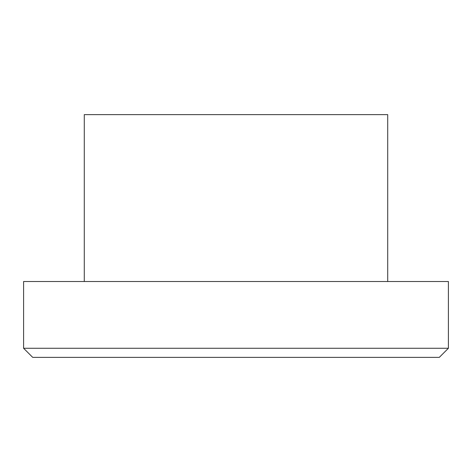 <?xml version="1.0" encoding="UTF-8"?>
<svg xmlns="http://www.w3.org/2000/svg" width="472" height="472" viewBox="0 0 472 472"><rect width="100%" height="100%" fill="white"/><g stroke="black" fill="none" stroke-linecap="round" stroke-linejoin="round"><path stroke-width="0.71" d="M84.287 281.513L84.287 114.631L387.713 114.631L387.713 281.513M236 348.271L448.4 348.271L448.4 281.513L23.6 281.513L23.6 348.271L236 348.271M23.6 348.271L32.704 357.369L439.296 357.369L448.4 348.271"/></g></svg>
